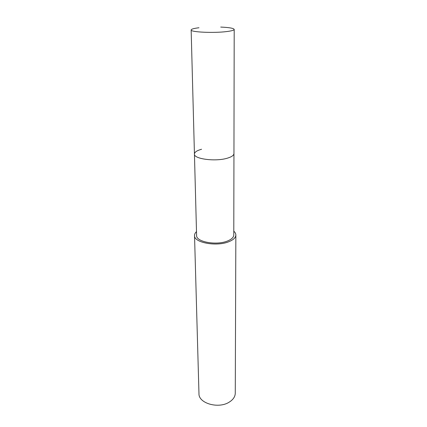 <?xml version="1.0" encoding="UTF-8"?>
<svg xmlns="http://www.w3.org/2000/svg" width="427" height="427" viewBox="0 0 427 427"><rect width="100%" height="100%" fill="white"/><g stroke="black" fill="none" stroke-linecap="round" stroke-linejoin="round"><path stroke-width="0.64" d="M220.722 27.072C229.187 27.451 233.681 28.235 234.204 29.42C234.108 30.21 231.722 30.909 227.052 31.518C214.178 33.263 190.207 32.153 191.152 29.949C191.312 29.089 193.922 28.363 198.977 27.755M234.204 29.42L233.782 234.983C233.692 237.305 231.637 239.296 227.612 240.951C216.558 245.712 195.934 241.895 196.596 235.437L194.44 154.056C193.671 159.004 215.619 161.865 227.388 158.171C231.669 156.885 233.857 155.353 233.948 153.576C233.857 155.353 231.669 156.885 227.388 158.171C215.619 161.865 193.671 159.004 194.44 154.056C194.557 152.135 196.927 150.534 201.565 149.253M233.788 231.183C235.149 232.379 235.837 233.66 235.848 235.021C235.752 237.588 233.473 239.793 229.027 241.634C216.751 246.945 193.783 242.691 194.531 235.528C194.509 234.167 195.166 232.87 196.495 231.637M194.531 235.528L198.971 393.635C198.443 403.339 218.549 409.167 229.283 402.095C233.179 399.64 235.176 396.672 235.272 393.192L235.848 235.021M194.44 154.056L191.152 29.949"/></g></svg>
